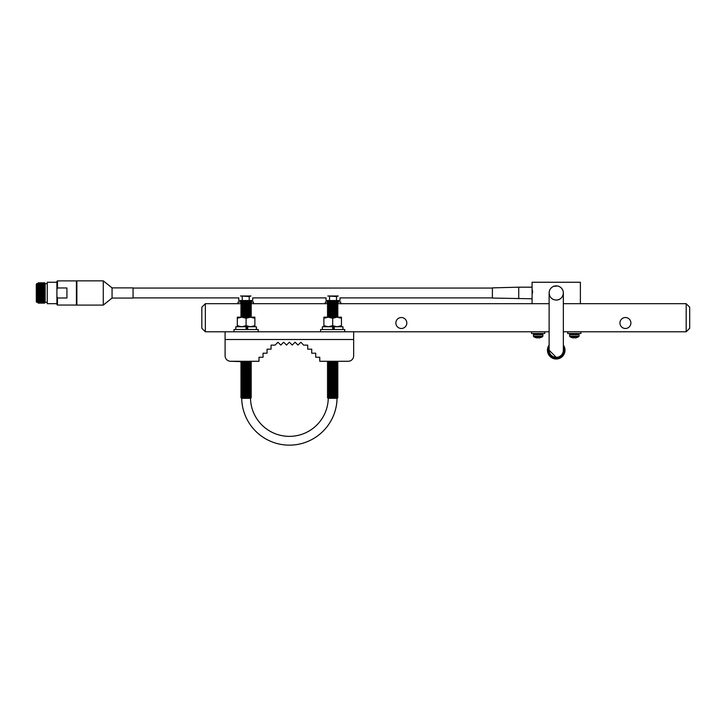 <?xml version="1.0" encoding="UTF-8"?>
<svg xmlns="http://www.w3.org/2000/svg" width="726" height="726" viewBox="0 0 726 726"><rect width="100%" height="100%" fill="white"/><g stroke="black" fill="none" stroke-linecap="round" stroke-linejoin="round"><path stroke-width="1.09" d="M36.826 302.315L36.3 301.789L36.3 284.156L36.826 283.63L36.826 302.315L37.779 302.315L37.779 283.63L38.387 282.677L38.387 303.268L39.013 302.315L39.013 283.63L39.621 282.677L39.621 303.268L40.229 302.315L40.239 283.63L40.229 302.315L40.847 303.268L40.847 282.677L40.239 283.63L39.621 282.677M57.445 305.056L56.918 304.53L56.918 281.416L57.445 280.889L57.445 287.959L66.928 287.959L66.928 297.987L57.445 297.987L57.445 305.056L76.412 305.056L76.412 280.889L76.865 281.343M38.387 282.677L38.995 283.63L38.995 302.315M44.531 303.268L44.531 282.677L45.148 283.63L45.148 302.315L44.531 303.268L43.932 302.315L43.932 283.63L43.914 302.315L43.306 303.268L42.698 302.315L42.698 283.63L42.689 302.315L42.072 303.268L42.072 282.677L41.473 283.63L41.455 292.977L41.473 283.63L40.847 282.677M43.306 303.268L43.306 282.677L42.698 283.63L42.072 282.677M56.918 303.686L47.263 303.686L47.263 282.26L56.918 282.26M40.847 303.268L41.473 302.315L41.473 292.977L41.455 302.315L42.072 303.268M57.445 287.959L56.918 289.411M56.918 296.535L57.445 297.987M549.664 295.7L549.119 292.977A7.115 7.115 0 0 1 549.119 292.741L549.119 292.968A7.115 7.115 0 0 1 556.234 285.863A7.115 7.115 0 0 1 563.34 292.977C562.931 297.288 560.563 299.656 556.234 300.083L556.17 300.083M549.582 290.445L549.664 290.237A7.115 7.115 0 0 1 550.199 289.202M550.317 289.021A7.115 7.115 0 0 1 550.653 288.558M551.125 288.022L551.197 287.95A7.115 7.115 0 0 1 553.321 286.48M557.414 285.962A7.115 7.115 0 0 0 556.906 285.89A7.115 7.115 0 0 1 557.414 285.962L553.511 286.398A7.115 7.115 0 0 1 554.673 286.035M549.119 350.168L549.119 350.222A7.115 7.115 180 0 0 556.234 357.337A7.115 7.115 180 0 0 563.34 350.222L563.34 350.168M532.521 291.208L532.594 292.977C532.04 286.634 532.04 286.634 532.594 292.977L532.594 293.014M532.43 290.191L532.512 291.09M549.119 347.2A7.723 7.723 0 0 0 556.234 357.954A7.723 7.723 0 0 0 563.34 347.2M563.34 345.077A8.785 8.785 0 0 1 556.234 359.007A8.785 8.785 0 0 1 549.119 345.077M553.611 299.584L552.277 298.885M552.177 298.822L551.261 298.059M550.834 297.606L550.326 296.943M550.163 296.68L549.682 295.736M549.155 292.297L549.237 291.67M557.632 285.999L558.466 286.225M563.231 291.689L563.34 292.977A7.115 7.115 0 0 0 560.744 287.469L561.262 287.941M562.151 289.021L562.795 290.237L562.151 289.03M556.234 357.337L549.119 350.222L549.119 292.977C549.537 297.297 551.905 299.666 556.234 300.083L557.622 299.947M532.594 292.977C532.04 299.312 532.04 299.312 532.594 292.977M532.085 288.059L532.085 282.26L580.383 282.26L580.383 303.686L563.34 303.686L686.188 303.686L689.7 307.198L689.7 328.27L686.188 331.782L563.34 331.782M518.736 298.767L518.736 287.178L492.391 287.877L492.391 298.068L532.085 298.767L532.085 303.686L549.119 303.686L337.372 303.686M560.744 287.478L561.207 287.886M560.744 287.469A7.115 7.115 0 0 1 563.34 292.977L563.24 294.193M563.213 294.311L562.94 295.319M563.34 350.222L563.34 292.977A7.115 7.115 0 0 1 556.234 300.083M558.221 286.144A7.115 7.115 0 0 1 558.702 286.307A7.115 7.115 0 0 0 558.221 286.144M558.966 286.407A7.115 7.115 0 0 1 560 286.942A7.115 7.115 0 0 0 558.966 286.407M518.736 287.178L532.085 287.178L532.085 298.767M112.049 287.877L133.067 287.877L133.067 298.068L112.049 298.068L103.273 305.092L103.273 280.853L112.049 287.877L112.049 298.068M103.273 280.853L76.865 280.853L76.865 305.092L103.273 305.092M259 361.285L259 357.246L263.039 357.246L263.039 353.208L267.077 353.208L267.023 349.17L271.061 349.17L271.061 345.131L275.1 345.131L277.922 342.236L280.817 345.059L283.666 342.2L286.525 345.059L289.384 342.2L292.233 345.059L295.092 342.2L297.95 345.059L300.845 342.236L303.659 345.131L307.697 345.131L307.697 349.17L311.744 349.17L311.681 353.208L315.728 353.208L315.728 357.246L319.767 357.246L319.767 361.285L348.181 361.285A5.481 5.481 0 0 0 353.653 355.813L353.653 331.782L225.105 331.782L225.105 355.813A5.481 5.481 0 0 0 230.587 361.285L259 361.285L251.278 361.285L250.479 361.92L230.587 361.285M225.105 355.813L225.105 339.514L353.653 339.514L353.653 355.813M630.903 323.006A5.481 5.481 0 0 0 625.422 317.525A5.481 5.481 0 0 0 619.94 323.006A5.481 5.481 0 0 0 625.422 328.479A5.481 5.481 0 0 0 630.903 323.006M406.814 323.006A5.481 5.481 0 0 0 401.333 317.525A5.481 5.481 0 0 0 395.861 323.006A5.481 5.481 0 0 0 401.333 328.479A5.481 5.481 0 0 0 406.814 323.006M327.97 303.686L250.824 303.686M241.359 303.686L205.349 303.686L205.349 331.782L201.837 328.27L201.837 307.198L205.349 303.686M549.119 331.782L344.75 331.782L344.75 329.504L320.593 329.504L320.593 331.782L258.175 331.782L258.175 329.504L234.008 329.504L234.008 331.782L205.349 331.782M686.188 331.782L686.188 303.686M569.574 336.12L579.058 336.12L579.058 334.595L569.574 334.595L569.801 336.546A7.759 7.759 0 0 0 571.625 337.517L571.643 337.499A7.759 7.723 180 0 0 573.676 337.944L573.676 337.944M573.721 337.499A7.333 5.672 0 0 0 574.919 337.499L574.965 337.944A7.759 7.723 180 0 0 576.998 337.499L576.998 337.499M533.401 336.12L542.885 336.12L542.885 334.595L533.401 334.595L533.619 336.546A7.759 7.759 0 0 0 535.452 337.517A7.759 7.723 174.5 0 0 537.494 337.944A7.759 7.723 -174.5 0 1 535.47 337.499L535.47 337.499M542.885 336.12L542.667 336.546A7.759 7.759 0 0 1 540.834 337.517L540.834 337.517A7.759 7.723 -174.5 0 1 538.792 337.944L538.765 337.499A7.333 5.672 0.6 0 1 537.567 337.499L537.494 337.944M538.138 337.517A7.333 5.672 -0.6 0 1 537.567 337.499M544.727 331.782L544.727 333.506L531.559 333.506L531.559 331.782M567.732 331.782L567.732 333.506L580.909 333.506L580.909 331.782M569.928 334.595L569.928 333.506M569.983 334.595L569.983 333.506M328.27 398.302L328.252 398.91A38.895 38.895 0 0 0 328.27 398.302L328.252 398.91A38.895 38.895 0 0 1 289.075 436.362A38.895 38.895 0 0 1 250.488 398.302L241.704 398.302A47.68 47.68 0 0 0 289.384 445.147A47.68 47.68 0 0 0 337.055 398.311L328.27 398.302L327.372 397.666L328.279 397.004L327.372 396.369L337.971 396.369L337.064 397.004L328.279 397.004M337.064 397.004L328.279 397.04M337.971 396.369L337.064 395.743L328.279 395.743L327.372 396.369M337.064 395.743L328.279 395.706L327.372 395.062L337.971 395.062L337.064 395.706M337.064 394.409L337.971 395.062L337.064 394.445L328.279 394.445L327.372 395.062L328.279 394.445L327.372 393.764L337.971 393.764L337.064 394.409L328.279 394.409M337.971 393.764L337.064 393.111L328.279 393.147L327.372 393.764M337.064 393.111L328.279 393.111L327.372 392.467L337.971 392.467L337.064 393.111M337.971 392.467L337.064 391.849L328.279 391.849L327.372 392.467M337.064 391.849L328.279 391.804L327.372 391.169L337.971 391.169L337.064 391.804M337.971 391.169L337.064 390.543L328.279 390.543L327.372 391.169M337.064 390.543L328.279 390.506L327.372 389.871L337.971 389.871L337.064 390.506M337.971 389.871L337.064 389.209L328.279 389.245L327.372 389.871M337.064 389.209L328.279 389.209L327.372 388.564L337.971 388.564L337.064 389.209M337.971 388.564L337.064 387.947L328.279 387.947L327.372 388.564M337.064 387.947L328.279 387.911L327.372 387.267L337.971 387.267L337.064 387.911M337.971 387.267L337.064 386.649L328.279 386.649L327.372 387.267M337.064 386.649L328.279 386.613L327.372 385.969L337.971 385.969L337.064 386.613M337.971 385.969L337.064 385.352L328.279 385.352L327.372 385.969M337.064 385.352L328.279 385.306L327.372 384.671L337.971 384.671L337.064 385.306M337.971 384.671L337.064 384.045L328.279 384.045L327.372 384.671M337.064 384.045L328.279 384.009L327.372 383.373L337.971 383.373L337.064 384.009M337.971 383.373L337.064 382.747L328.279 382.747L327.372 383.373M337.064 382.747L328.279 382.711L327.372 382.067L337.971 382.067L337.064 382.711M337.971 382.067L337.064 381.449L328.279 381.449L327.372 382.067M337.064 381.449L328.279 381.413L327.372 380.769L337.971 380.769L337.064 381.413M337.971 380.769L337.064 380.152L328.279 380.152L327.372 380.769M337.064 380.152L328.279 380.115L327.372 379.471L337.971 379.471L337.064 380.115M337.971 379.471L337.064 378.845L328.279 378.845L327.372 379.471M337.064 378.845L328.279 378.809L327.372 378.173L337.971 378.173L337.064 378.809M337.971 378.173L337.064 377.547L328.279 377.547L327.372 378.173M337.064 377.547L328.279 377.511L327.372 376.876L337.971 376.876L337.064 377.511M337.971 376.876L337.064 376.25L328.279 376.25L327.372 376.876M337.064 376.25L328.279 376.213L327.372 375.569L337.971 375.569L337.064 376.213M337.971 375.569L337.064 374.915L328.279 374.952L327.372 375.569M337.064 374.915L328.279 374.915L327.372 374.271L337.971 374.271L337.064 374.915M337.971 374.271L337.064 373.654L328.279 373.654L327.372 374.271M337.064 373.654L328.279 373.618L327.372 372.973L337.971 372.973L337.064 373.618M337.971 372.973L337.064 372.347L328.279 372.347L327.372 372.973M337.064 372.347L328.279 372.311L327.372 371.676L337.971 371.676L337.064 372.311M337.971 371.676L337.064 371.013L328.279 371.05L327.372 371.676M337.064 371.013L328.279 371.013L327.372 370.378L337.971 370.378L337.064 371.013M337.971 370.378L337.064 369.752L328.279 369.752L327.372 370.378M337.064 369.752L328.279 369.715L327.372 369.071L337.971 369.071L337.064 369.715M337.971 369.071L337.064 368.454L328.279 368.454L327.372 369.071M337.064 368.454L328.279 368.418L327.372 367.773L337.971 367.773L337.064 368.418M337.971 367.773L337.064 367.156L328.279 367.156L327.372 367.773M337.064 367.156L328.279 367.12L327.372 366.476L337.971 366.476L337.064 367.12M337.971 366.476L337.064 365.85L328.279 365.85L327.372 366.476M337.064 365.85L328.279 365.813L327.372 365.178L337.971 365.178L337.064 365.813M337.971 365.178L337.064 364.552L328.279 364.552L327.372 365.178M337.064 364.552L328.279 364.516L327.372 363.88L337.971 363.88L337.064 364.516M337.971 363.88L337.064 363.254L328.279 363.254L327.372 363.88M337.064 363.254L328.279 363.218L327.372 362.573L337.971 362.573L337.064 363.218M337.971 362.573L337.064 361.956L328.279 361.956L327.372 362.573M337.064 361.956L328.279 361.92L327.39 361.285M337.064 361.92L337.953 361.285M333.552 329.468L332.671 329.468M333.552 329.432L332.671 329.432M333.552 328.787L332.671 328.787M333.552 328.17L332.671 328.17L333.552 328.134M333.552 327.49L332.671 327.49M333.552 326.863L332.671 326.863M333.552 326.827L332.671 326.827M337.853 317.171L327.49 317.171M337.971 317.09L337.064 316.472L328.279 316.472L327.372 317.09M337.064 316.472L328.279 316.436L327.372 315.792L337.971 315.792L337.064 316.436M337.971 315.792L337.064 315.175L328.279 315.175L327.372 315.792M337.064 315.175L328.279 315.138L327.372 314.494L337.971 314.494L337.064 315.138M337.971 314.494L337.064 313.868L328.279 313.868L327.372 314.494M337.064 313.868L328.279 313.832L327.372 313.196L337.971 313.196L337.064 313.832M337.971 313.196L337.064 312.57L328.279 312.57L327.372 313.196M337.064 312.57L328.279 312.534L327.372 311.89L337.971 311.89L337.064 312.534M337.971 311.89L337.064 311.272L328.279 311.272L327.372 311.89M337.064 311.272L328.279 311.236L327.372 310.592L337.971 310.592L337.064 311.236M337.971 310.592L337.064 309.938L328.279 309.975L327.372 310.592M337.064 309.938L328.279 309.938L327.372 309.294L337.971 309.294L337.064 309.938M337.971 309.294L337.064 308.677L328.279 308.677L327.372 309.294M337.064 308.677L328.279 308.641L327.372 307.996L337.971 307.996L337.064 308.641M337.971 307.996L337.064 307.37L328.279 307.37L327.372 307.996M337.064 307.37L328.279 307.334L327.372 306.699L337.971 306.699L337.064 307.334M337.971 306.699L337.064 306.036L328.279 306.073L327.372 306.699M337.064 306.036L328.279 306.036L327.372 305.392L337.971 305.392L337.064 306.036M337.971 305.392L337.064 304.775L328.279 304.775L327.372 305.392M337.064 304.775L328.279 304.738L327.372 304.094L337.971 304.094L337.064 304.738M337.971 304.094L337.064 303.477L328.279 303.477L327.372 304.094M337.064 303.477L328.279 303.441L327.372 302.796L337.971 302.796L337.064 303.441M337.971 302.796L337.064 302.179L328.279 302.179L327.372 302.796M337.064 302.179L328.279 302.143L327.372 301.499L337.971 301.499L337.064 302.143M337.971 301.499L337.064 300.873L328.279 300.873L327.372 301.499M337.064 397.04L337.971 397.666L327.372 397.666M337.064 398.311L337.971 397.666M250.479 397.04L241.704 397.04L240.805 397.594L251.377 397.594L250.479 397.04L251.377 396.287L240.805 396.287L241.704 397.004L250.479 397.004M250.488 398.302L251.377 397.594M241.704 398.302L240.805 397.594M251.377 396.287L250.479 395.743L241.704 395.743L240.805 396.287M241.704 395.706L250.479 395.706L251.377 394.989L240.805 394.989L241.704 395.743M251.377 394.989L250.479 394.445L241.704 394.445L240.805 394.989M241.704 394.409L250.479 394.409L251.377 393.692L240.805 393.692L241.704 394.445M251.377 393.692L250.479 393.147L251.377 392.394L240.805 392.394L241.704 393.111L250.479 393.111L241.704 393.147L240.805 393.692M251.377 392.394L250.479 391.849L241.704 391.849L240.805 392.394M241.704 391.804L250.479 391.804L251.377 391.096L240.805 391.096L241.704 391.849M251.377 391.096L250.479 390.543L241.704 390.543L240.805 391.096M241.704 390.506L250.479 390.506L251.377 389.789L240.805 389.789L241.704 390.543M251.377 389.789L250.479 389.245L251.377 388.492L240.805 388.492L241.704 389.209L250.479 389.209L241.704 389.245L240.805 389.789M251.377 388.492L250.479 387.947L241.704 387.947L240.805 388.492M241.704 387.911L250.479 387.911L251.377 387.194L240.805 387.194L241.704 387.947M251.377 387.194L250.479 386.649L241.704 386.649L240.805 387.194M241.704 386.613L250.479 386.613L251.377 385.896L240.805 385.896L241.704 386.649M251.377 385.896L250.479 385.352L241.704 385.352L240.805 385.896M241.704 385.306L250.479 385.306L251.377 384.599L240.805 384.599L241.704 385.352M251.377 384.599L250.479 384.045L241.704 384.045L240.805 384.599M241.704 384.009L250.479 384.009L251.377 383.292L240.805 383.292L241.704 384.045M251.377 383.292L250.479 382.747L241.704 382.747L240.805 383.292M241.704 382.711L250.479 382.711L251.377 381.994L240.805 381.994L241.704 382.747M251.377 381.994L250.479 381.449L241.704 381.449L240.805 381.994M241.704 381.413L250.479 381.413L251.377 380.696L240.805 380.696L241.704 381.449M251.377 380.696L250.479 380.152L241.704 380.152L240.805 380.696M241.704 380.115L250.479 380.115L251.377 379.399L240.805 379.399L241.704 380.152M251.377 379.399L250.479 378.845L241.704 378.845L240.805 379.399M241.704 378.809L250.479 378.809L251.377 378.101L240.805 378.101L241.704 378.845M251.377 378.101L250.479 377.547L241.704 377.547L240.805 378.101M241.704 377.511L250.479 377.511L251.377 376.794L240.805 376.794L241.704 377.547M251.377 376.794L250.479 376.25L241.704 376.25L240.805 376.794M241.704 376.213L250.479 376.213L251.377 375.496L240.805 375.496L241.704 376.25M251.377 375.496L250.479 374.952L251.377 374.199L240.805 374.199L241.704 374.915L250.479 374.915L241.704 374.952L240.805 375.496M251.377 374.199L250.479 373.654L241.704 373.654L240.805 374.199M241.704 373.618L250.479 373.618L251.377 372.901L240.805 372.901L241.704 373.654M251.377 372.901L250.479 372.347L241.704 372.347L240.805 372.901M241.704 372.311L250.479 372.311L251.377 371.603L240.805 371.603L241.704 372.347M251.377 371.603L250.479 371.05L251.377 370.296L240.805 370.296L241.704 371.013L250.479 371.013L241.704 371.05L240.805 371.603M251.377 370.296L250.479 369.752L241.704 369.752L240.805 370.296M241.704 369.715L250.479 369.715L251.377 368.999L240.805 368.999L241.704 369.752M251.377 368.999L250.479 368.454L241.704 368.454L240.805 368.999M241.704 368.418L250.479 368.418L251.377 367.701L240.805 367.701L241.704 368.454M251.377 367.701L250.479 367.156L241.704 367.156L240.805 367.701M241.704 367.12L250.479 367.12L251.377 366.403L240.805 366.403L241.704 367.156M251.377 366.403L250.479 365.85L241.704 365.85L240.805 366.403M241.704 365.813L250.479 365.813L251.377 365.105L240.805 365.105L241.704 365.85M251.377 365.105L250.479 364.552L241.704 364.552L240.805 365.105M241.704 364.516L250.479 364.516L251.377 363.799L240.805 363.799L241.704 364.552M251.377 363.799L250.479 363.254L241.704 363.254L240.805 363.799M241.704 363.218L250.479 363.218L251.377 362.501L240.805 362.501L241.704 363.254M251.377 362.501L250.479 361.956L241.704 361.956L240.805 362.501M246.976 329.468L246.096 329.468M246.096 329.432L246.976 329.432M246.976 328.715L246.096 328.715M246.976 328.17L246.096 328.17M246.096 328.125L246.976 328.125M246.976 327.417L246.096 327.417M246.976 326.863L246.096 326.863M246.096 326.827L246.976 326.827M251.187 317.171L240.996 317.171M251.377 317.017L250.479 316.472L241.704 316.472L240.805 317.017M241.704 316.436L250.479 316.436L251.377 315.719L240.805 315.719L241.704 316.472M251.377 315.719L250.479 315.175L241.704 315.175L240.805 315.719M241.704 315.129L250.479 315.129L251.377 314.422L240.805 314.422L241.704 315.175M251.377 314.422L250.479 313.868L241.704 313.868L240.805 314.422M241.704 313.832L250.479 313.832L251.377 313.115L240.805 313.115L241.704 313.868M251.377 313.115L250.479 312.57L241.704 312.57L240.805 313.115M241.704 312.534L250.479 312.534L251.377 311.817L240.805 311.817L241.704 312.57M251.377 311.817L250.479 311.272L241.704 311.272L240.805 311.817M241.704 311.236L250.479 311.236L251.377 310.519L240.805 310.519L241.704 311.272M251.377 310.519L250.479 309.975L251.377 309.222L240.805 309.222L241.704 309.938L250.479 309.938L241.704 309.975L240.805 310.519M251.377 309.222L250.479 308.677L241.704 308.677L240.805 309.222M241.704 308.632L250.479 308.632L251.377 307.924L240.805 307.924L241.704 308.677M251.377 307.924L250.479 307.37L241.704 307.37L240.805 307.924M241.704 307.334L250.479 307.334L251.377 306.617L240.805 306.617L241.704 307.37M251.377 306.617L250.479 306.073L251.377 305.319L240.805 305.319L241.704 306.036L250.479 306.036L241.704 306.073L240.805 306.617M251.377 305.319L250.479 304.775L241.704 304.775L240.805 305.319M241.704 304.738L250.479 304.738L251.377 304.022L240.805 304.022L241.704 304.775M251.377 304.022L250.479 303.477L241.704 303.477L240.805 304.022M241.704 303.441L250.479 303.441L251.377 302.724L240.805 302.724L241.704 303.477M251.377 302.724L250.479 302.179L241.704 302.179L240.805 302.724M241.704 302.134L250.479 302.134L251.377 301.426L240.805 301.426L241.704 302.179M251.377 301.426L250.479 300.873L241.704 300.873L240.805 301.426M320.593 331.782L344.75 331.782M234.008 331.782L258.175 331.782M333.552 329.504L333.552 326.764L342.962 326.764L342.962 329.504M322.38 329.504L322.38 326.764L332.671 326.764L332.671 329.504M332.671 326.764L334.278 326.764L334.278 329.504M246.976 329.504L246.976 326.764L256.387 326.764L256.387 329.504M235.805 329.504L235.805 326.764L246.096 326.764L246.096 329.504M246.096 326.764L247.702 326.764L247.702 329.504M341.456 325.665L337.064 326.764L332.671 325.665L332.671 318.269L328.279 317.171L323.887 317.171L323.887 318.269L328.279 317.171L341.456 317.171L341.456 326.764M332.671 318.269L337.064 317.171L341.456 318.269M332.671 325.665L328.279 326.764L323.887 325.665L323.887 318.269M323.887 325.665L323.887 326.764M241.704 317.171L237.311 317.171L237.311 318.269L241.704 317.171L250.479 317.171L246.096 318.269L241.704 317.171M254.871 317.171L250.479 317.171L254.871 318.269L254.871 317.171M254.871 326.764L254.871 318.269M254.871 325.665L250.479 326.764L246.096 325.665L246.096 318.269M246.096 325.665L241.704 326.764L237.311 325.665L237.311 318.269M237.311 325.665L237.311 326.764M337.309 301.962L340.712 301.962L340.712 303.686M325.33 303.686L325.33 301.962L328.034 301.962M253.428 303.686L253.428 301.962L250.697 301.962M238.046 303.686L238.046 301.962L241.486 301.962M133.067 297.887L238.763 297.887L238.763 300.555L252.721 300.555L252.721 297.887L326.047 297.887L326.047 300.555L339.995 300.555L339.995 297.887L492.391 297.887M327.789 295.99L338.252 295.99L336.51 296.535L327.789 295.99M336.51 300.555L336.51 296.535M329.531 300.555L329.531 296.535M240.506 295.99L250.969 295.99L249.227 296.535L240.506 295.99M249.227 300.555L249.227 296.535M242.257 300.555L242.257 296.535M577.016 337.517A7.759 7.759 0 0 0 578.84 336.546L569.801 336.546M542.667 336.546L533.619 336.546M36.826 283.63L37.779 283.63M44.531 282.677L43.932 283.63L43.306 282.677M45.148 283.63L47.263 283.63M57.445 280.889L76.412 280.889M45.148 302.315L47.263 302.315M39.013 302.315L39.621 303.268M37.779 302.315L38.387 303.268M76.865 304.602L76.412 305.056M133.067 288.059L492.391 288.059M533.755 333.506L533.755 334.595M542.531 333.506L542.531 334.595M578.713 333.506L578.713 334.595M338.171 301.962L338.171 300.555M327.88 301.154L327.88 300.555M250.887 301.118L250.887 300.555M240.596 301.962L240.596 300.555"/></g></svg>
